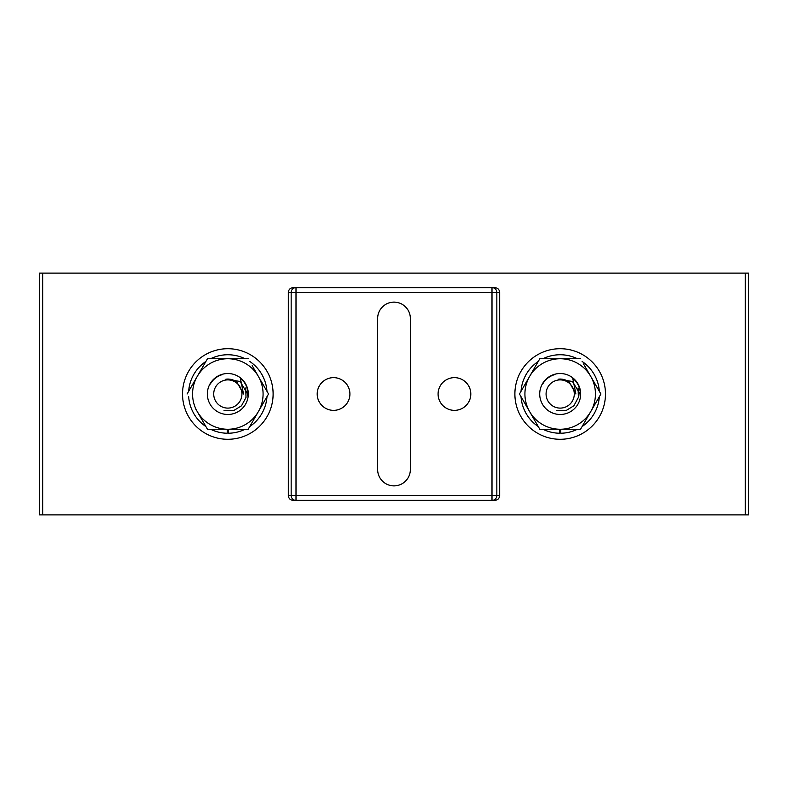 <?xml version="1.0" encoding="UTF-8"?>
<svg xmlns="http://www.w3.org/2000/svg" width="788" height="788" viewBox="0 0 788 788"><rect width="100%" height="100%" fill="white"/><g stroke="black" fill="none" stroke-linecap="round" stroke-linejoin="round"><path stroke-width="1.18" d="M196.251 409.839L198.32 413.414M203.432 422.279L207.461 429.263L219.665 429.263M187.111 394L197.286 376.369A35.263 35.263 0 0 0 227.821 429.263A35.263 35.263 0 0 0 258.356 411.631L248.181 429.263L207.461 429.263L195.207 408.036M252.17 365.662L258.356 376.369A35.263 35.263 0 0 0 227.821 358.737L207.461 358.737L227.821 358.737A35.263 35.263 0 0 0 197.286 376.369L207.461 358.737M260.414 379.944L268.531 394L258.356 411.631A35.263 35.263 0 0 0 258.356 376.369L255.243 370.981M227.821 358.737L248.181 358.737M245.748 387.982L246.004 397.438L241.512 405.781L233.435 410.725L223.969 410.745M245.551 383.766A20.468 20.468 0 0 0 210.091 383.766A20.468 20.468 0 0 0 227.821 414.468A20.468 20.468 0 0 0 245.551 383.766M222.58 374.546A20.143 20.143 0 0 0 210.278 384.101M258.356 411.631L268.531 394M227.821 429.263L248.181 429.263M532.727 416.98L534.776 420.516M537.82 425.786L539.819 429.263L552.014 429.263M519.469 394L529.644 411.631A35.263 35.263 0 0 0 590.714 411.631L580.539 429.263L539.819 429.263L519.469 394L529.644 376.369A35.263 35.263 0 0 0 529.644 411.631M583.524 363.918L590.714 376.369A35.263 35.263 0 0 0 529.644 376.369L539.819 358.737L580.539 358.737M578.096 387.982L578.362 397.438L573.871 405.781L565.794 410.725L556.328 410.745M577.909 383.766A20.468 20.468 0 0 0 542.449 383.766A20.468 20.468 0 0 0 560.179 414.468A20.468 20.468 0 0 0 577.909 383.766M554.939 374.546A20.143 20.143 0 0 0 542.627 384.101M590.714 411.631A35.263 35.263 0 0 0 590.714 376.369L600.889 394L590.714 411.631M598.801 397.615L600.889 394L593.797 381.717M580.539 429.263L586.636 418.694M542.942 429.263A39.252 39.252 0 0 0 559.578 433.242L559.578 429.263M560.78 429.263L560.78 433.242A39.252 39.252 0 0 0 577.417 429.263M582.096 426.564A39.252 39.252 0 0 0 599.333 396.699M599.333 391.301A39.252 39.252 0 0 0 582.096 361.436M577.417 358.737A39.252 39.252 0 0 0 542.942 358.737M538.263 361.436A39.252 39.252 0 0 0 521.026 391.301M521.026 396.699A39.252 39.252 0 0 0 538.263 426.564M210.583 429.263A39.252 39.252 0 0 0 227.22 433.242L227.22 429.263M228.422 429.263L228.422 433.242A39.252 39.252 0 0 0 245.058 429.263M249.737 426.564A39.252 39.252 0 0 0 266.974 396.699M266.974 391.301A39.252 39.252 0 0 0 249.737 361.436M245.058 358.737A39.252 39.252 0 0 0 210.583 358.737M205.904 361.436A39.252 39.252 0 0 0 188.667 391.301M188.667 396.699A39.252 39.252 0 0 0 205.904 426.564M227.821 439.29A45.29 45.29 0 0 0 267.043 371.355A45.29 45.29 0 0 0 188.598 371.355A45.29 45.29 0 0 0 227.821 439.29M560.179 439.29A45.29 45.29 0 0 0 599.402 371.355A45.29 45.29 0 0 0 520.957 371.355A45.29 45.29 0 0 0 560.179 439.29M574.285 394A14.105 14.105 0 0 0 553.127 381.786A14.105 14.105 0 0 0 553.127 406.214A14.105 14.105 0 0 0 574.285 394M575.88 394L569.271 382.141C565.981 379.688 562.297 378.703 558.219 379.186L572.472 381.481L580.017 394L580.195 396.256A20.143 20.143 0 0 0 572.738 378.25L575.88 394M241.926 394A14.105 14.105 0 0 0 220.768 381.786A14.105 14.105 0 0 0 220.768 406.214A14.105 14.105 0 0 0 241.926 394M243.522 394L236.922 382.141C233.622 379.688 229.938 378.703 225.87 379.186L240.113 381.481L247.659 394L247.846 396.256A20.143 20.143 0 0 0 240.379 378.25L243.522 394M745.32 273.111L745.32 514.889L748.6 514.889L748.6 273.111L39.4 273.111L39.4 514.889L42.68 514.889L42.68 273.111M745.32 514.889L42.68 514.889M377.639 469.51A16.361 16.361 0 0 0 394 485.871A16.361 16.361 0 0 0 410.361 469.51L410.361 318.49A16.361 16.361 0 0 0 394 302.129A16.361 16.361 0 0 0 377.639 318.49L377.639 469.51M333.56 410.361A16.361 16.361 0 0 0 347.725 385.825A16.361 16.361 0 0 0 319.386 385.825A16.361 16.361 0 0 0 333.56 410.361M454.44 410.361A16.361 16.361 0 0 0 468.614 385.825A16.361 16.361 0 0 0 440.275 385.825A16.361 16.361 0 0 0 454.44 410.361M499.681 495.544C499.375 498.459 497.76 500.075 494.844 500.38L293.156 500.38C290.24 500.075 288.625 498.459 288.319 495.544L291.166 495.544L291.166 292.456L288.319 292.456C288.625 289.541 290.24 287.925 293.156 287.62L494.844 287.62C497.76 287.925 499.375 289.541 499.681 292.456L499.681 495.544L496.834 495.544A4.836 4.836 -90 0 1 491.998 500.38L491.998 292.456L296.002 292.456L296.002 495.544L496.834 495.544L496.834 292.456A4.836 4.836 90 0 0 491.998 287.62L491.998 292.456L499.681 292.456M288.319 292.456L288.319 495.544M296.002 287.62A4.836 4.836 -90 0 0 291.166 292.456L296.002 292.456L296.002 287.62M296.002 495.544L296.002 500.38A4.836 4.836 -90 0 1 291.166 495.544L296.002 495.544"/></g></svg>
